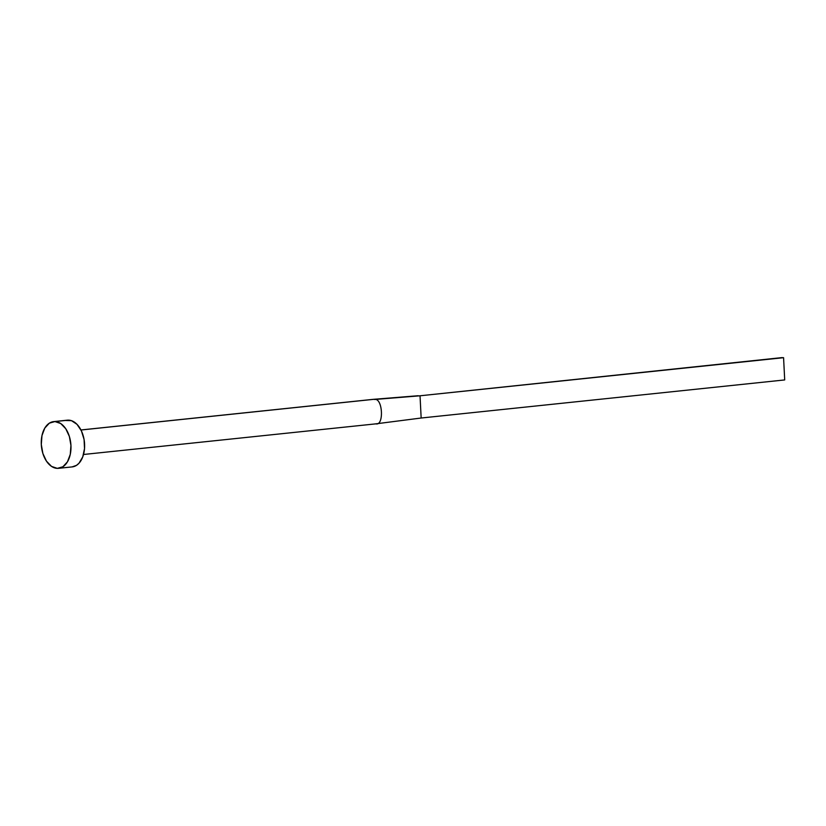 <?xml version="1.0" encoding="UTF-8"?>
<svg xmlns="http://www.w3.org/2000/svg" width="826" height="826" viewBox="0 0 826 826"><rect width="100%" height="100%" fill="white"/><g stroke="black" fill="none" stroke-linecap="round" stroke-linejoin="round"><path stroke-width="1.24" d="M375.851 423.841L421.157 418.018L375.851 423.841A12.328 7.744 84 0 1 375.623 423.883A12.328 7.744 84 0 1 374.849 423.924A12.328 7.744 -96 0 0 375.851 423.841C384.173 426.071 382.748 397.771 374.622 399.485A12.328 7.744 -96 0 0 373.6 399.35L80.979 430.005L373.6 399.35A12.328 7.744 -96 0 0 372.939 399.371L80.958 429.964M54.939 421.559A23.489 14.744 84 0 1 70.881 444.429A23.489 14.744 84 0 1 58.574 468.321A23.489 14.744 84 0 1 57.304 468.363A23.489 14.744 84 0 1 41.362 445.503A23.489 14.744 84 0 1 53.68 421.611A23.489 14.744 84 0 1 54.939 421.559L68.568 420.135L54.939 421.559L60.701 423.521L65.77 428.746L69.363 436.438L70.943 445.431L70.272 454.352L67.443 461.837L62.89 466.762L57.304 468.363L51.542 466.411L46.483 461.187L42.88 453.495L41.3 444.502L41.971 435.581L44.8 428.085L49.353 423.16L54.939 421.559M58.574 468.321L72.203 466.897A23.489 14.744 -96 0 0 84.51 442.994A23.489 14.744 -96 0 0 68.568 420.135A23.489 14.744 -96 0 0 67.309 420.176L53.68 421.611M65.698 420.496L71.48 420.671L77.004 424.337L81.423 430.914L84.066 439.422L84.52 448.559L82.734 456.923L78.976 463.252L76.519 465.337L72.13 466.897M373.517 399.34L418.173 395.726L373.053 399.361A12.328 7.744 84 0 1 373.6 399.35A12.328 7.744 84 0 1 374.622 399.485L420.031 395.788L781.716 357.637L420.031 395.788L374.622 399.485M421.157 418.018L420.031 395.788L783.575 357.689L784.7 379.929L421.157 418.018L420.031 395.788L783.575 357.689L784.7 379.929L421.157 418.018M781.716 357.637L783.575 357.689L781.716 357.637M375.51 423.893L83.519 454.486M375.634 423.883L387.188 422.385"/></g></svg>
